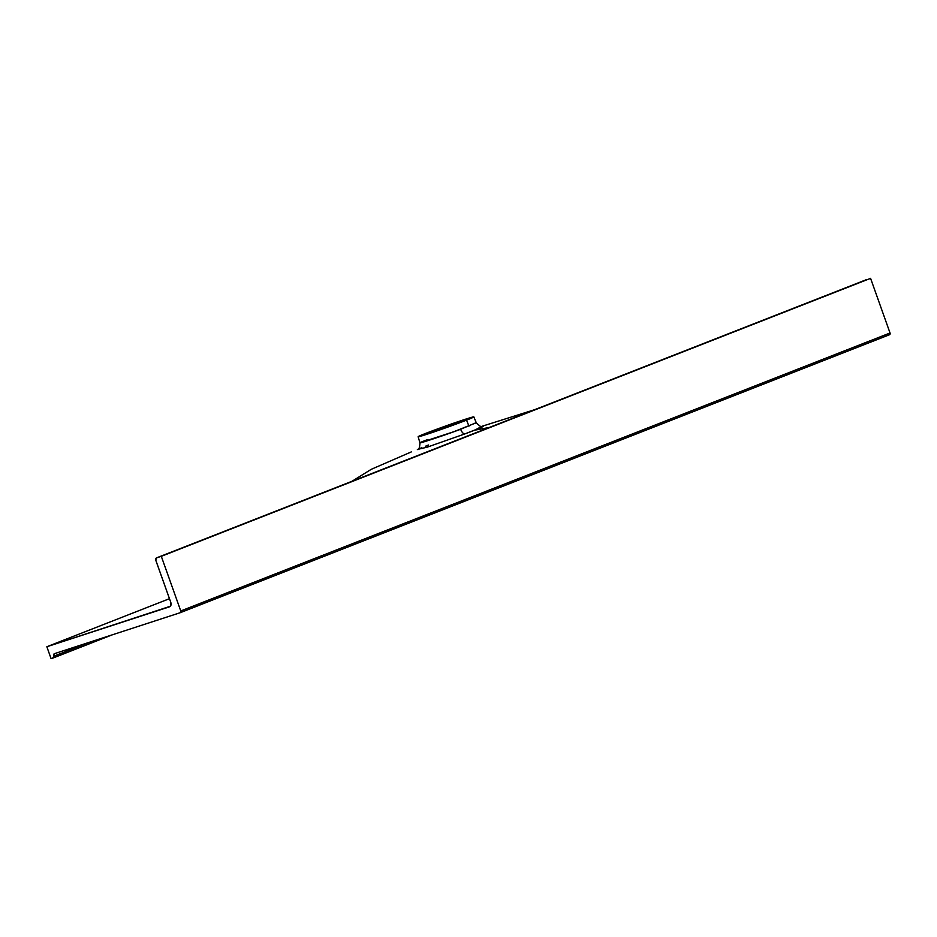 <?xml version="1.0" encoding="UTF-8"?>
<svg xmlns="http://www.w3.org/2000/svg" width="937" height="937" viewBox="0 0 937 937"><rect width="100%" height="100%" fill="white"/><g stroke="black" fill="none" stroke-linecap="round" stroke-linejoin="round"><path stroke-width="1.41" d="M427.366 439.687C405.744 447.909 434.44 438.961 460.641 429.275A5.95 2.577 -110 0 0 464.857 433.913L480.95 427.623L483.48 426.265L481.841 426.358L474.766 430.177L489.325 427.459L474.766 430.177L464.857 433.913A5.95 2.577 70 0 1 460.641 429.275L476.066 422.704M466.556 420.127L468.957 426.148L466.556 420.127A29.562 0.867 160.4 0 1 436.033 431.219A29.562 0.867 160.4 0 1 418.136 436.736A29.562 0.867 160.4 0 1 425.433 433.503A29.562 0.867 160.4 0 1 455.909 422.423A29.562 0.867 160.4 0 1 473.841 416.895A29.562 0.867 160.4 0 1 466.556 420.127L473.033 416.977L458.006 421.709L418.171 436.759L466.556 420.127M433.96 430.739L434.218 431.383L433.96 430.739L462.292 421.006L440.179 429.38L429.685 432.625L436.337 429.814L462.128 420.994L440.437 429.298L430.165 432.578L433.96 430.739M428.56 445.016L425.339 446.27M112.03 634.911L53.245 657.95A1.487 1.089 68.6 0 0 53.702 656.24L89.015 642.395L53.702 656.24A2.237 1.628 68.6 0 1 54.44 653.663A2.237 1.628 68.6 0 1 54.498 653.639L180.232 612.704L54.498 653.639L53.538 654.986L53.655 657.551L51.09 658.652L46.85 646.741L170.37 606.239L170.815 602.479L155.729 560.033L156.643 557.843L865.636 279.999M112.042 634.899L53.21 657.961A1.487 1.089 68.6 0 1 53.163 657.985L51.09 658.652L46.85 646.741L169.456 598.684L46.85 646.741L169.468 606.825A3.725 2.717 68.6 0 0 169.585 606.789A3.725 2.717 68.6 0 0 170.815 602.479L155.847 560.443A2.237 1.628 68.6 0 1 156.584 557.866A2.237 1.628 68.6 0 1 156.643 557.843L161.305 556.32L180.759 610.971L161.305 556.32L870.578 278.348L890.033 332.986L870.578 278.348L156.643 557.843L865.929 279.858A2.237 1.628 -111.4 0 0 865.858 279.882A2.237 1.628 -111.4 0 0 865.788 279.917M421.826 447.652L420.373 448.249M417.715 449.373L427.155 447.183L464.857 433.913M180.314 612.669L889.506 334.732L890.033 332.986L180.759 610.971L180.232 612.704A1.487 1.089 68.6 0 1 180.232 612.704L889.541 334.708A1.487 1.089 -111.4 0 0 890.033 332.986L180.759 610.971A1.487 1.089 68.6 0 1 180.267 612.693M419.987 442.768L453.731 431.746L476.289 422.763L473.841 416.895M418.136 436.736L419.952 442.826C419.729 447.628 418.862 449.865 417.375 449.537M534.875 409.61L481.759 426.358M411.308 451.915L371.275 469.308L351.996 481.278M480.962 426.616L482.051 426.335C481.946 427.635 480.025 426.44 476.289 422.763M156.584 557.866L865.858 279.882"/></g></svg>
